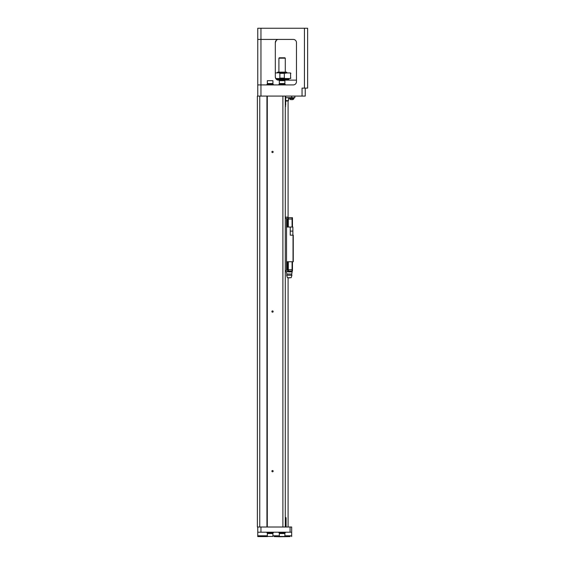 <?xml version="1.0" encoding="UTF-8"?>
<svg xmlns="http://www.w3.org/2000/svg" width="565" height="565" viewBox="0 0 565 565"><rect width="100%" height="100%" fill="white"/><g stroke="black" fill="none" stroke-linecap="round" stroke-linejoin="round"><path stroke-width="0.85" d="M257.76 96.085L257.76 28.25L307.635 28.25L307.635 88.105L304.443 88.105L304.443 28.25M257.76 536.588L267.563 536.588L257.76 536.588L257.76 535.789L267.337 535.789M259.759 527.011L259.759 96.085L257.365 96.085L257.365 527.011L291.674 527.011L291.674 532.202L257.76 532.202L257.76 535.789M257.76 532.202L257.76 527.011M305.241 88.105L305.241 96.085L302.049 96.085L302.049 88.105L304.443 88.105M296.463 42.615A3.192 3.192 0 0 0 293.27 39.423A3.192 3.192 0 0 1 296.463 42.615L296.463 81.72A3.192 3.192 0 0 1 293.27 84.912L257.76 84.912M276.398 40.221L275.317 42.615A3.192 3.192 0 0 1 278.51 39.423C276.744 39.444 275.678 40.511 275.317 42.615L275.317 76.932C275.678 79.036 276.744 80.103 278.51 80.124L296.463 80.124M278.51 80.124A3.192 3.192 0 0 1 275.317 76.932M302.049 96.085L259.759 96.085M257.76 39.423L293.27 39.423M285.29 84.912L285.29 84.355L278.912 84.355L278.912 84.912M284.817 84.355L284.817 83.556M282.105 83.556L279.308 83.556L279.308 80.682L284.894 80.682L284.894 83.556L282.105 83.556M279.308 80.682L284.894 80.682M273.326 84.912L273.326 84.355L266.941 84.355L266.941 84.912M272.846 84.355L272.846 83.556M270.134 83.556L267.337 83.556L267.337 80.682L272.923 80.682L272.923 83.556L270.134 83.556M267.337 80.682L272.923 80.682M276.313 79.241L288.885 79.241L276.398 79.326L288.249 79.326L288.482 80.124M288.482 79.566L276.709 79.566M282.105 78.528L275.748 78.528M290.594 78.125L289.986 78.528L290.481 78.528L279.265 78.528L279.873 78.125L279.873 73.337L279.265 72.942L290.481 72.942L289.986 72.942L290.594 73.337L290.594 78.125L290.594 73.337M275.317 72.942L286.886 72.539L286.886 72.942L284.329 73.337L284.329 78.125L284.937 78.528M277.316 72.539L277.712 72.143L286.49 72.143L286.886 72.539M278.912 58.174L279.308 57.778L284.894 57.778L285.29 58.174L278.912 58.174L278.912 72.143M285.29 58.174L285.29 72.143M294.866 96.085L294.866 97.681L285.692 97.681M285.692 100.634L288.482 100.634L288.482 97.681M288.482 100.634L285.692 100.867M287.846 100.867L285.692 101.107M288.086 101.107L288.086 217.702M288.086 277.712L288.086 527.011M285.692 106.453L285.29 106.453M291.731 97.681L291.731 98.317M291.695 98.317L293.97 98.621L289.421 98.621L291.695 98.317M289.421 98.621A2.733 2.733 0 0 0 290.657 99.631L292.734 99.631A2.733 2.733 0 0 0 293.97 98.621M291.773 98.317L291.773 97.681M285.29 527.011L285.29 96.085M282.896 527.011L282.896 96.085M273.163 311.548A0.636 0.636 0 0 1 272.203 312.099A0.636 0.636 0 0 1 272.203 310.997A0.636 0.636 0 0 1 273.163 311.548M267.294 527.011L267.294 96.085M271.885 151.943A0.636 0.636 0 0 0 272.846 152.494A0.636 0.636 0 0 0 272.846 151.392A0.636 0.636 0 0 0 271.885 151.943M271.885 471.154A0.636 0.636 0 0 0 272.846 471.704A0.636 0.636 0 0 0 272.846 470.603A0.636 0.636 0 0 0 271.885 471.154M266.941 527.011L266.941 96.085M274.124 536.588L279.76 536.75L279.308 536.432L279.308 533.558L284.894 533.558L284.894 536.432L279.308 536.432M279.76 536.75L290.078 536.588M291.674 532.202L291.674 536.588M278.912 532.202L278.912 532.76L285.29 532.76L285.29 532.202M279.385 532.76L279.385 533.558M266.941 532.202L266.941 532.76L273.326 532.76L273.326 532.202M267.415 532.76L267.415 533.558M270.134 533.558L272.923 533.558L272.923 536.432L267.337 536.432L267.337 533.558L270.134 533.558M272.923 536.432L267.337 536.432M285.29 517.441L285.692 517.441L285.29 517.441M286.533 261.75L293.27 261.75L293.27 235.174L290.24 235.174L292.875 235.174L292.875 227.038L286.533 227.038M290.24 227.038L290.24 235.174M293.037 261.75L293.037 235.174M285.29 218.295L286.533 218.295L286.533 270.494L285.29 270.494M287.606 217.144L288.327 217.702L288.327 219.058L287.804 219.058L287.606 217.144L285.29 217.144M292.077 227.038L292.077 217.702L292.472 217.702L292.472 219.058L288.327 219.058M292.077 217.702L288.327 217.702M287.804 219.058L286.533 219.058M287.684 227.038L287.684 219.058M286.773 227.038L286.773 219.058M292.472 227.038L292.472 219.058M288.305 227.038L288.305 219.058M286.533 269.731L292.472 269.731L292.472 271.087L292.077 271.087L292.077 261.75M292.472 261.75L292.472 269.731M288.305 261.75L288.305 269.731M287.684 261.75L287.684 269.731M286.773 261.75L286.773 269.731M288.327 269.731L288.327 271.087L292.077 271.087M288.327 271.087L287.606 271.645L287.804 269.731M285.29 271.645L287.606 271.645M288.962 271.087L289.28 271.927L292.077 271.927L292.077 270.692M289.28 271.927L286.49 271.645M291.914 275.24L286.653 275.24L287.408 277.712L291.159 277.712L291.914 275.24L291.674 274.039L286.886 274.039L286.49 272.528M260.952 28.25L260.952 96.085M284.329 73.337L279.873 73.337M279.873 78.125L284.329 78.125M291.674 97.681L291.674 96.085M285.29 105.26L285.692 105.26L285.692 96.085M260.952 532.202L260.952 527.011M290.078 532.202L290.078 527.011M272.923 535.789L279.308 535.789M284.894 535.789L291.674 535.789M286.088 527.011L286.088 517.837L285.29 517.837M290.24 231.106L292.875 231.106M279.385 84.355L279.385 83.556M267.415 84.355L267.415 83.556M288.885 79.241L288.885 78.528M290.876 73.337L290.481 72.942M290.876 78.125L290.481 78.528M289.562 97.681L289.562 98.317M293.828 97.681L293.828 98.317M285.692 105.26L285.29 105.655M284.817 532.76L284.817 533.558M284.442 536.75L284.894 536.432M272.846 532.76L272.846 533.558M286.088 517.837L285.692 517.441M288.623 277.712A1.194 1.194 0 0 0 289.944 277.712M291.674 274.039L292.077 272.528M286.653 275.24L286.886 274.039"/></g></svg>
